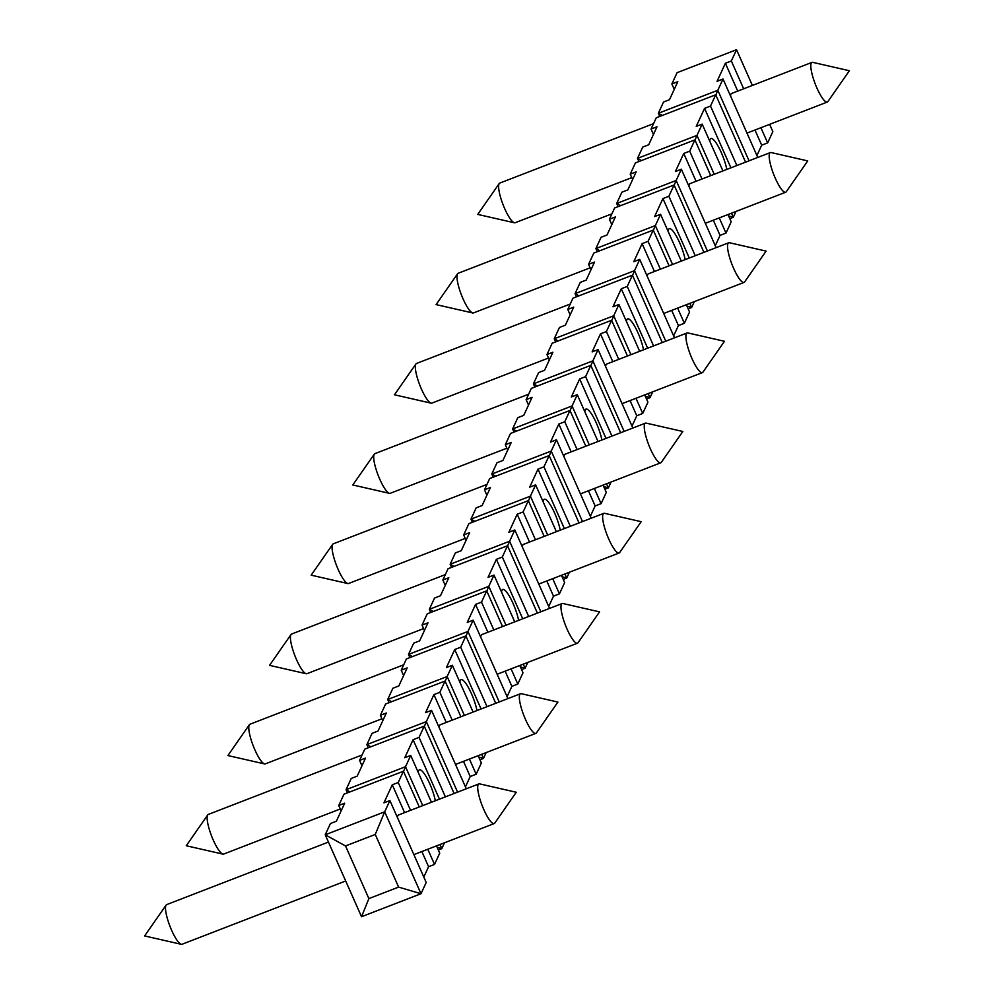 <?xml version="1.0" encoding="UTF-8"?>
<svg xmlns="http://www.w3.org/2000/svg" width="994" height="994" viewBox="0 0 994 994"><rect width="100%" height="100%" fill="white"/><g stroke="black" fill="none" stroke-linecap="round" stroke-linejoin="round"><path stroke-width="1.49" d="M579.017 295.827L575.054 293.652L634.52 270.666L632.544 275.413M611.732 320.515L613.708 315.769L554.242 338.755L559.448 327.473L565.387 325.175L573.712 307.146L567.773 309.445L572.979 298.163L632.445 275.176L662.29 342.545M345.688 880.982L182.014 944.263A21.259 4.746 -111.1 0 1 181.268 944.3A21.259 4.746 -111.1 0 1 179.467 943.169A21.259 4.746 -111.1 0 1 169.117 923.985A21.259 4.746 -111.1 0 1 165.923 905.422A21.259 4.746 -111.1 0 1 166.11 905.087A21.259 4.746 -111.1 0 1 166.681 904.615L328.442 842.08M494.776 823.094L516.271 792.255L479.617 783.881A21.259 4.746 68.9 0 0 478.872 783.918A21.259 4.746 68.9 0 0 478.114 784.726A21.259 4.746 68.9 0 0 483.829 809.613A21.259 4.746 68.9 0 0 494.204 823.566A21.259 4.746 68.9 0 0 494.776 823.094A21.259 4.746 68.9 0 0 494.962 822.759M494.204 823.566L413.926 854.604A21.259 4.746 -111.1 0 1 413.864 854.629M397.438 817.577A21.259 4.746 -111.1 0 1 398.594 814.956L478.872 783.918M340.296 808.979L223.65 854.07A21.259 4.746 -111.1 0 1 222.904 854.107A21.259 4.746 -111.1 0 1 221.103 852.976A21.259 4.746 -111.1 0 1 210.753 833.792A21.259 4.746 -111.1 0 1 207.56 815.229A21.259 4.746 -111.1 0 1 207.746 814.894A21.259 4.746 -111.1 0 1 208.318 814.421L362.077 754.98M536.412 732.901L557.907 702.062L521.254 693.688A21.259 4.746 68.9 0 0 520.521 693.725A21.259 4.746 68.9 0 0 519.75 694.533A21.259 4.746 68.9 0 0 525.478 719.42A21.259 4.746 68.9 0 0 535.841 733.386A21.259 4.746 68.9 0 0 536.412 732.901A21.259 4.746 68.9 0 0 536.611 732.566M535.841 733.386L455.563 764.411A21.259 4.746 -111.1 0 1 455.5 764.436M439.087 727.384A21.259 4.746 -111.1 0 1 440.243 724.763L520.521 693.725M381.944 718.786L265.286 763.889A21.259 4.746 -111.1 0 1 264.541 763.914A21.259 4.746 -111.1 0 1 262.739 762.783A21.259 4.746 -111.1 0 1 252.389 743.599A21.259 4.746 -111.1 0 1 249.196 725.036A21.259 4.746 -111.1 0 1 249.382 724.701A21.259 4.746 -111.1 0 1 249.966 724.228L403.713 664.787M578.061 642.708L599.556 611.869L562.902 603.507A21.259 4.746 68.9 0 0 562.157 603.532A21.259 4.746 68.9 0 0 561.386 604.352A21.259 4.746 68.9 0 0 567.114 629.227A21.259 4.746 68.9 0 0 577.489 643.193A21.259 4.746 68.9 0 0 578.061 642.708A21.259 4.746 68.9 0 0 578.247 642.385M577.489 643.193L497.211 674.23A21.259 4.746 -111.1 0 1 497.137 674.243M480.723 637.191A21.259 4.746 -111.1 0 1 481.879 634.57L562.157 603.532M423.581 628.593L306.935 673.696A21.259 4.746 -111.1 0 1 306.189 673.721A21.259 4.746 -111.1 0 1 304.388 672.603A21.259 4.746 -111.1 0 1 294.038 653.418A21.259 4.746 -111.1 0 1 290.832 634.843A21.259 4.746 -111.1 0 1 291.031 634.52A21.259 4.746 -111.1 0 1 291.602 634.035L445.349 574.594M619.697 552.527L641.192 521.676L604.538 513.314A21.259 4.746 68.9 0 0 603.793 513.351A21.259 4.746 68.9 0 0 603.035 514.159A21.259 4.746 68.9 0 0 608.75 539.034A21.259 4.746 68.9 0 0 619.125 552.999A21.259 4.746 68.9 0 0 619.697 552.527A21.259 4.746 68.9 0 0 619.883 552.192M619.125 552.999L538.847 584.037A21.259 4.746 -111.1 0 1 538.785 584.062M522.359 546.998A21.259 4.746 -111.1 0 1 523.515 544.377L603.793 513.351M465.217 538.4L348.571 583.503A21.259 4.746 -111.1 0 1 347.825 583.54A21.259 4.746 -111.1 0 1 346.024 582.409A21.259 4.746 -111.1 0 1 335.674 563.225A21.259 4.746 -111.1 0 1 332.481 544.662A21.259 4.746 -111.1 0 1 332.667 544.327A21.259 4.746 -111.1 0 1 333.238 543.855L486.998 484.401M661.333 462.334L682.828 431.483L646.175 423.121A21.259 4.746 68.9 0 0 645.429 423.158A21.259 4.746 68.9 0 0 644.671 423.966A21.259 4.746 68.9 0 0 650.387 448.841A21.259 4.746 68.9 0 0 660.761 462.806A21.259 4.746 68.9 0 0 661.333 462.334A21.259 4.746 68.9 0 0 661.519 461.999M660.761 462.806L580.484 493.844A21.259 4.746 -111.1 0 1 580.421 493.869M563.996 456.805A21.259 4.746 -111.1 0 1 565.151 454.196L645.429 423.158M506.853 448.219L390.207 493.31A21.259 4.746 -111.1 0 1 389.462 493.347A21.259 4.746 -111.1 0 1 387.66 492.216A21.259 4.746 -111.1 0 1 377.31 473.032A21.259 4.746 -111.1 0 1 374.117 454.469A21.259 4.746 -111.1 0 1 374.303 454.134A21.259 4.746 -111.1 0 1 374.875 453.662L528.634 394.22M702.969 372.141L724.464 341.29L687.811 332.928A21.259 4.746 68.9 0 0 687.065 332.965A21.259 4.746 68.9 0 0 686.307 333.773A21.259 4.746 68.9 0 0 692.023 358.648A21.259 4.746 68.9 0 0 702.398 372.613A21.259 4.746 68.9 0 0 702.969 372.141A21.259 4.746 68.9 0 0 703.168 371.806M702.398 372.613L622.12 403.651A21.259 4.746 -111.1 0 1 622.058 403.676M605.632 366.624A21.259 4.746 -111.1 0 1 606.787 364.003L687.065 332.965M548.502 358.026L431.843 403.117A21.259 4.746 -111.1 0 1 431.098 403.154A21.259 4.746 -111.1 0 1 429.296 402.023A21.259 4.746 -111.1 0 1 418.946 382.839A21.259 4.746 -111.1 0 1 415.753 364.276A21.259 4.746 -111.1 0 1 415.939 363.941A21.259 4.746 -111.1 0 1 416.511 363.469L570.27 304.027M744.618 281.948L766.101 251.109L729.459 242.735A21.259 4.746 68.9 0 0 728.714 242.772A21.259 4.746 68.9 0 0 727.943 243.58A21.259 4.746 68.9 0 0 733.671 268.467A21.259 4.746 68.9 0 0 744.034 282.42A21.259 4.746 68.9 0 0 744.618 281.948A21.259 4.746 68.9 0 0 744.804 281.613M744.034 282.42L663.756 313.458A21.259 4.746 -111.1 0 1 663.694 313.483M647.28 276.431A21.259 4.746 -111.1 0 1 648.436 273.81L728.714 242.772M590.138 267.833L473.479 312.924A21.259 4.746 -111.1 0 1 472.746 312.961A21.259 4.746 -111.1 0 1 470.932 311.83A21.259 4.746 -111.1 0 1 460.582 292.646A21.259 4.746 -111.1 0 1 457.389 274.083A21.259 4.746 -111.1 0 1 457.588 273.748A21.259 4.746 -111.1 0 1 458.159 273.275L611.906 213.834M786.254 191.755L807.749 160.916L771.096 152.542A21.259 4.746 68.9 0 0 770.35 152.579A21.259 4.746 68.9 0 0 769.58 153.387A21.259 4.746 68.9 0 0 775.308 178.274A21.259 4.746 68.9 0 0 785.682 192.24A21.259 4.746 68.9 0 0 786.254 191.755A21.259 4.746 68.9 0 0 786.44 191.42M785.682 192.24L705.405 223.265A21.259 4.746 -111.1 0 1 705.33 223.29M688.917 186.238A21.259 4.746 -111.1 0 1 690.072 183.617L770.35 152.579M631.774 177.64L515.128 222.743A21.259 4.746 -111.1 0 1 514.383 222.768A21.259 4.746 -111.1 0 1 512.581 221.637A21.259 4.746 -111.1 0 1 502.231 202.453A21.259 4.746 -111.1 0 1 499.038 183.89A21.259 4.746 -111.1 0 1 499.224 183.555A21.259 4.746 -111.1 0 1 499.796 183.082L653.555 123.641M827.89 101.562L849.385 70.723L812.732 62.361A21.259 4.746 68.9 0 0 811.986 62.386A21.259 4.746 68.9 0 0 811.228 63.194A21.259 4.746 68.9 0 0 816.944 88.081A21.259 4.746 68.9 0 0 827.319 102.047A21.259 4.746 68.9 0 0 827.89 101.562A21.259 4.746 68.9 0 0 828.077 101.239M827.319 102.047L747.041 133.084A21.259 4.746 -111.1 0 1 746.979 133.097M730.553 96.045A21.259 4.746 -111.1 0 1 731.708 93.424L811.986 62.386M389.897 800.543L384.69 811.812L325.224 834.798L345.527 845.944L375.26 834.451L384.69 811.812L420.996 893.73L361.53 916.729L368.873 898.601L398.606 887.108L420.996 893.73L426.202 882.461L389.897 800.543L383.945 802.841L392.27 784.8L398.221 782.502L403.427 771.232L419.269 806.966M361.53 916.729L325.224 834.798L330.43 823.529L336.37 821.23L344.707 803.189L338.755 805.488L343.961 794.218L403.427 771.232M423.804 877.068L428.576 866.718L434.527 864.42L439.733 853.15L436.503 845.882M398.221 782.502L410.559 810.334M427.793 849.249L434.527 864.42M392.27 784.8L404.608 812.632M421.854 851.547L428.576 866.718M375.26 834.451L398.606 887.108M345.527 845.944L368.873 898.601M338.755 805.488L341.153 810.893M437.111 847.248L441.808 848.64L438.329 849.982M350 791.883L346.049 789.708L405.515 766.722L403.527 771.468M347.44 792.877L346.049 789.708L351.242 778.439L357.194 776.14L365.519 758.099L359.579 760.398L364.786 749.128L424.252 726.129L454.096 793.498M422.748 805.625L405.515 766.722L410.708 755.44L404.769 757.739L413.094 739.71L419.046 737.411L424.252 726.129M439.994 844.527L441.808 848.64L444.517 842.788M419.046 737.411L445.387 796.865M413.094 739.71L439.447 799.164M418.263 772.475A21.259 4.746 -111.1 0 1 418.66 770.673A21.259 4.746 -111.1 0 1 419.418 769.853A21.259 4.746 -111.1 0 1 427.755 779.569A21.259 4.746 -111.1 0 1 435.335 800.754M410.708 755.44L431.458 802.257M359.579 760.398L361.965 765.79M370.824 746.78L366.861 744.618L426.327 721.619L424.351 726.365M368.265 747.774L366.861 744.618L372.067 733.336L378.018 731.037L386.343 712.996L380.391 715.307L385.597 704.025L445.063 681.039L460.905 716.773M457.588 792.156L426.327 721.619L431.533 710.35L425.581 712.648L433.918 694.607L439.857 692.309L445.063 681.039M465.44 786.875L470.212 776.525L476.163 774.227L481.369 762.957L478.151 755.688M439.857 692.309L452.195 720.141M469.441 759.056L476.163 774.227M433.918 694.607L446.244 722.439M463.49 761.354L470.212 776.525M431.533 710.35L466.285 788.789M380.391 715.307L382.789 720.7M478.748 757.055L483.444 758.447L479.965 759.801M391.648 701.689L387.685 699.515L447.151 676.529L445.175 681.275M389.089 702.683L387.685 699.515L392.891 688.246L398.83 685.947L407.167 667.906L401.216 670.204L406.422 658.935L465.888 635.936L495.733 703.305M464.384 715.431L447.151 676.529L452.357 665.259L446.405 667.558L454.73 649.517L460.682 647.218L465.888 635.936M481.63 754.347L483.444 758.447L486.153 752.595M460.682 647.218L487.023 706.672M454.73 649.517L481.084 708.971M459.899 682.282A21.259 4.746 -111.1 0 1 460.297 680.48A21.259 4.746 -111.1 0 1 461.054 679.672A21.259 4.746 -111.1 0 1 469.392 689.376A21.259 4.746 -111.1 0 1 476.971 710.561M452.357 665.259L473.094 712.064M401.216 670.204L403.614 675.609M412.46 656.599L408.497 654.425L467.963 631.438L465.987 636.185M409.901 657.581L408.497 654.425L413.703 643.143L419.654 640.844L427.979 622.816L422.04 625.114L427.234 613.832L486.7 590.846L502.542 626.58M499.224 701.963L467.963 631.438L473.169 620.157L467.23 622.455L475.554 604.414L481.506 602.115L486.7 590.846M507.077 696.682L511.86 686.345L517.799 684.046L523.006 672.764L519.787 665.495M481.506 602.115L493.832 629.947M511.078 668.863L517.799 684.046M475.554 604.414L487.88 632.246M505.126 671.161L511.86 686.345M473.169 620.157L507.934 698.596M422.04 625.114L424.426 630.507M520.396 666.862L525.093 668.254L521.601 669.608M433.285 611.496L429.321 609.322L488.787 586.336L486.811 591.082M430.725 612.49L429.321 609.322L434.527 598.053L440.479 595.754L448.803 577.713L442.852 580.011L448.058 568.742L507.524 545.756L537.381 613.112M506.021 625.238L488.787 586.336L493.993 575.066L488.042 577.365L496.379 559.324L502.318 557.025L507.524 545.756M523.266 664.154L525.093 668.254L527.789 662.402M502.318 557.025L528.671 616.479M496.379 559.324L522.72 618.777M501.535 592.101A21.259 4.746 -111.1 0 1 501.933 590.287A21.259 4.746 -111.1 0 1 502.691 589.479A21.259 4.746 -111.1 0 1 511.028 599.183A21.259 4.746 -111.1 0 1 518.607 620.368M493.993 575.066L514.73 621.871M442.852 580.011L445.25 585.416M454.109 566.406L450.145 564.232L509.611 541.245L507.623 545.992M451.537 567.388L450.145 564.232L455.351 552.962L461.291 550.664L469.615 532.622L463.676 534.921L468.882 523.639L528.348 500.653L544.178 536.387M540.86 611.77L509.611 541.245L514.805 529.964L508.866 532.262L517.191 514.233L523.142 511.935L528.348 500.653M548.725 606.489L553.496 596.151L559.436 593.853L564.642 582.571L561.424 575.302M523.142 511.935L535.468 539.754M552.714 578.67L559.436 593.853M517.191 514.233L529.529 542.053M546.775 580.968L553.496 596.151M514.805 529.964L549.57 608.403M463.676 534.921L466.062 540.314M562.032 576.682L566.729 578.061L563.25 579.415M474.921 521.303L470.957 519.141L530.423 496.143L528.448 500.889M472.361 522.297L470.957 519.141L476.163 507.859L482.115 505.561L490.44 487.52L484.488 489.818L489.694 478.549L549.16 455.563L579.017 522.919M547.669 535.045L530.423 496.143L535.629 484.873L529.678 487.172L538.015 469.131L543.954 466.832L549.16 455.563M564.903 573.96L566.729 578.061L569.438 572.209M543.954 466.832L570.308 526.286M538.015 469.131L564.356 528.584M543.184 501.908A21.259 4.746 -111.1 0 1 543.569 500.094A21.259 4.746 -111.1 0 1 544.339 499.286A21.259 4.746 -111.1 0 1 552.676 508.99A21.259 4.746 -111.1 0 1 560.243 530.175M535.629 484.873L556.367 531.678M484.488 489.818L486.886 495.223M495.745 476.213L491.781 474.039L551.248 451.052L549.272 455.799M493.186 477.207L491.781 474.039L496.988 462.769L502.927 460.471L511.264 442.429L505.312 444.728L510.518 433.459L569.984 410.46L585.814 446.207M582.496 521.577L551.248 451.052L556.454 439.77L550.502 442.082L558.827 424.04L564.778 421.742L569.984 410.46M590.361 516.296L595.133 505.958L601.084 503.66L606.29 492.39L603.06 485.109M564.778 421.742L577.104 449.561M594.35 488.476L601.084 503.66M558.827 424.04L571.165 451.872M588.411 490.775L595.133 505.958M556.454 439.77L591.206 518.209M505.312 444.728L507.71 450.133M603.669 486.488L608.365 487.88L604.886 489.222M516.557 431.123L512.593 428.948L572.059 405.95L570.084 410.696M513.997 432.104L512.593 428.948L517.799 417.666L523.751 415.368L532.076 397.339L526.137 399.638L531.343 388.356L590.796 365.37L620.654 432.738M589.305 444.852L572.059 405.95L577.265 394.68L571.326 396.979L579.651 378.938L585.603 376.639L590.796 365.37M606.551 483.767L608.365 487.88L611.074 482.015M585.603 376.639L611.944 436.105M579.651 378.938L606.005 438.404M584.82 411.715A21.259 4.746 -111.1 0 1 585.205 409.901A21.259 4.746 -111.1 0 1 585.975 409.093A21.259 4.746 -111.1 0 1 594.313 418.797A21.259 4.746 -111.1 0 1 601.892 439.994M577.265 394.68L598.015 441.485M526.137 399.638L528.522 405.03M537.381 386.02L533.418 383.846L592.884 360.859L590.908 365.606M534.822 387.014L533.418 383.846L538.624 372.576L544.575 370.277L552.9 352.236L546.948 354.535L552.155 343.265L611.621 320.279L627.462 356.014M624.133 431.384L592.884 360.859L598.09 349.59L592.138 351.888L600.475 333.847L606.415 331.549L611.621 320.279M631.998 426.103L636.769 415.765L642.72 413.467L647.926 402.197L644.696 394.929M606.415 331.549L618.753 359.381M635.998 398.296L642.72 413.467M600.475 333.847L612.801 361.679M630.047 400.594L636.769 415.765M598.09 349.59L632.843 428.016M546.948 354.535L549.347 359.94M645.305 396.295L650.001 397.687L646.522 399.029M558.206 340.93L554.242 338.755L555.634 341.911M630.942 354.659L613.708 315.769L618.914 304.487L612.963 306.786L621.287 288.745L627.239 286.446L632.445 275.176M648.187 393.574L650.001 397.687L652.71 391.822M627.239 286.446L653.58 345.912M621.287 288.745L647.641 348.211M626.456 321.522A21.259 4.746 -111.1 0 1 626.854 319.708A21.259 4.746 -111.1 0 1 627.612 318.9A21.259 4.746 -111.1 0 1 635.949 328.604A21.259 4.746 -111.1 0 1 643.528 349.801M618.914 304.487L639.651 351.292M567.773 309.445L570.158 314.837M576.458 296.821L575.054 293.652L580.26 282.383L586.212 280.084L594.536 262.043L588.585 264.342L593.791 253.072L653.257 230.086L669.099 265.82M673.634 335.91L678.405 325.572L684.357 323.274L689.563 312.004L686.345 304.736M665.781 341.19L634.52 270.666L639.726 259.397L633.787 261.695L642.112 243.654L648.051 241.356L653.257 230.086M648.051 241.356L660.389 269.188M677.635 308.103L684.357 323.274M642.112 243.654L654.437 271.486M671.683 310.401L678.405 325.572M639.726 259.397L674.491 337.823M588.585 264.342L590.983 269.747M620.654 205.634L616.702 203.472L676.156 180.473L674.18 185.219M618.094 206.628L616.702 203.472L621.896 192.19L627.848 189.891L636.172 171.85L630.233 174.149L635.439 162.879L694.893 139.893L710.735 175.627M715.27 245.729L720.054 235.379L725.993 233.081L731.199 221.811L727.981 214.542M707.417 251.01L676.156 180.473L681.362 169.204L675.423 171.502L683.748 153.461L689.699 151.163L694.893 139.893M689.699 151.163L702.025 178.995M719.271 217.91L725.993 233.081M683.748 153.461L696.086 181.293M713.319 220.208L720.054 235.379M681.362 169.204L716.127 247.643M630.233 174.149L632.619 179.554M728.59 215.909L733.286 217.301L729.795 218.643M641.478 160.543L637.514 158.369L696.98 135.383L695.005 140.129M638.918 161.537L637.514 158.369L642.72 147.1L648.672 144.801L656.997 126.76L651.045 129.058L656.251 117.789L715.717 94.79L745.575 162.159M731.46 213.188L733.286 217.301L735.982 211.449M714.214 174.285L696.98 135.383L702.186 124.113L696.235 126.412L704.572 108.371L710.511 106.072L715.717 94.79M710.511 106.072L736.865 165.526M704.572 108.371L730.913 167.824M709.728 141.136A21.259 4.746 -111.1 0 1 710.126 139.334A21.259 4.746 -111.1 0 1 710.884 138.526A21.259 4.746 -111.1 0 1 719.234 148.23A21.259 4.746 -111.1 0 1 726.8 169.415M702.186 124.113L722.924 170.918M651.045 129.058L653.443 134.463M662.302 115.453L658.339 113.279L717.805 90.28L715.829 95.039M659.743 116.435L658.339 113.279L663.545 101.997L669.484 99.698L677.809 81.67L671.869 83.968L677.076 72.686L736.542 49.7L752.371 85.434M756.919 155.536L761.69 145.199L767.641 142.9L772.835 131.618L769.617 124.349M749.054 160.817L717.805 90.28L723.011 79.011L717.059 81.309L725.384 63.268L731.336 60.969L736.542 49.7M731.336 60.969L743.661 88.801M760.907 127.717L767.641 142.9M725.384 63.268L737.722 91.1M754.968 130.015L761.69 145.199M723.011 79.011L757.763 157.45M671.869 83.968L674.255 89.361M686.953 306.102L691.65 307.494L688.159 308.836M599.842 250.737L595.878 248.562L655.344 225.576L653.369 230.322M597.282 251.73L595.878 248.562L601.084 237.293L607.023 234.994L615.361 216.953L609.409 219.252L614.615 207.982L674.081 184.983L703.926 252.352M689.824 303.381L691.65 307.494L694.346 301.642M672.578 264.466L655.344 225.576L660.55 214.294L654.599 216.593L662.923 198.564L668.875 196.265L674.081 184.983M668.875 196.265L695.228 255.719M662.923 198.564L689.277 258.018M668.092 231.329A21.259 4.746 -111.1 0 1 668.49 229.527A21.259 4.746 -111.1 0 1 669.248 228.707A21.259 4.746 -111.1 0 1 677.585 238.423A21.259 4.746 -111.1 0 1 685.164 259.608M660.55 214.294L681.288 261.099M609.409 219.252L611.807 224.644M166.11 905.087L144.615 935.938L181.268 944.3M207.746 814.894L186.251 845.745L222.904 854.107M249.382 724.701L227.899 755.552L264.541 763.914M291.031 634.52L269.536 665.359L306.189 673.721M332.667 544.327L311.172 575.166L347.825 583.54M374.303 454.134L352.808 484.973L389.462 493.347M415.939 363.941L394.444 394.792L431.098 403.154M457.588 273.748L436.093 304.599L472.746 312.961M499.224 183.555L477.729 214.406L514.383 222.768"/></g></svg>
